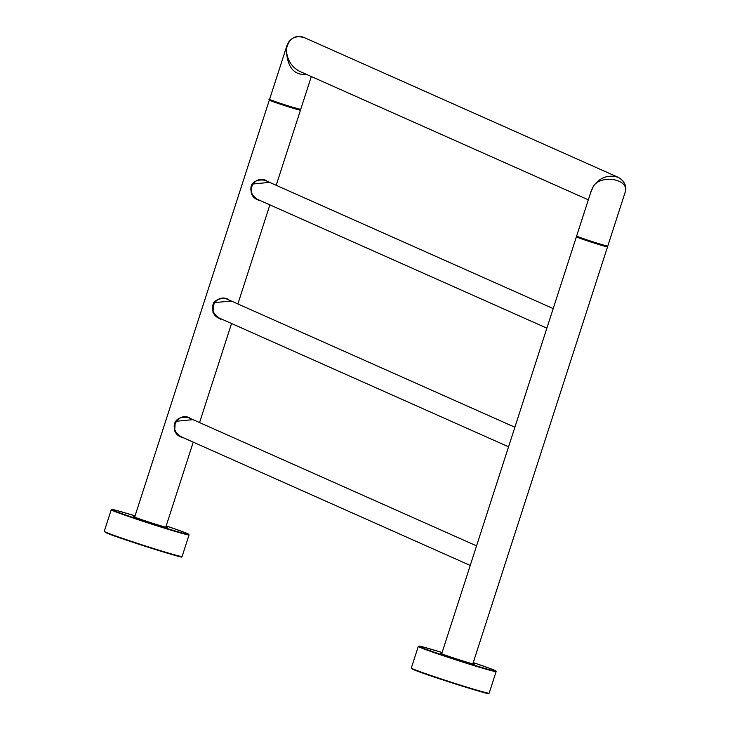 <?xml version="1.0" encoding="UTF-8"?>
<svg xmlns="http://www.w3.org/2000/svg" width="730" height="730" viewBox="0 0 730 730"><rect width="100%" height="100%" fill="white"/><g stroke="black" fill="none" stroke-linecap="round" stroke-linejoin="round"><path stroke-width="1.09" d="M441.832 653.377A17.894 0.538 17.9 0 0 440.309 653.14A17.894 0.538 17.9 0 0 457.172 659.135A17.894 0.538 17.9 0 0 474.345 664.127A17.894 0.538 17.9 0 0 472.967 663.433M134.776 516.712A17.894 0.538 17.9 0 0 133.252 516.466A17.894 0.538 17.9 0 0 150.106 522.461A17.894 0.538 17.9 0 0 167.289 527.462A17.894 0.538 17.9 0 0 165.911 526.768M258.739 200.622L251.312 193.888L251.905 184.088L269.616 182.372M220.423 319.265L212.987 312.531L213.589 302.722L231.3 301.015M182.099 437.9L174.671 431.165L175.264 421.365L192.975 419.65M181.122 437.087L181.113 437.087C169.615 429.961 172.508 414.065 189.7 417.852L189.627 417.825C177.052 411.592 167.462 431.749 181.067 437.06L182.126 437.471M219.438 318.453L219.429 318.444C208.05 311.546 210.66 295.413 228.016 299.218L227.952 299.19C215.368 292.958 205.787 313.106 219.383 318.426L220.442 318.827M266.331 180.575L266.267 180.547C253.684 174.315 244.103 194.472 257.708 199.783L258.767 200.193M259.369 200.193L258.101 199.892M286.972 45.516L288.751 41.911C293.204 36.445 298.524 35.067 304.702 37.777L618.374 177.399C608.382 174.342 600.06 177.262 593.39 186.159L591.245 190.795L576.636 236.018A16.361 0.493 17.9 0 0 577.184 236.338A16.361 0.493 17.9 0 0 594.193 242.205A16.361 0.493 17.9 0 0 607.771 246.074L625.099 192.428C630.154 179.443 601.739 173.831 593.39 186.159L590.497 193.112M304.702 37.777C294.738 34.739 288.624 38.644 286.333 49.485C286.936 59.55 291.334 66.822 299.537 71.294L588.325 199.838M311.327 76.54L300.714 109.4A16.361 0.493 -162.1 0 1 284.992 104.846A16.361 0.493 -162.1 0 1 269.58 99.353L286.899 45.725L286.333 49.485C287.155 67.114 293.889 75.427 306.536 74.414M488.324 693.153A40.488 1.223 -162.1 0 1 457.637 684.676A40.488 1.223 -162.1 0 1 412.934 669.328M496.126 671.573L495.414 670.706L489.666 668.351L473.241 662.575A40.488 1.223 -162.1 0 1 482.32 667.658A40.488 1.223 -162.1 0 1 420.161 646.962A40.488 1.223 -162.1 0 1 442.115 652.52L423.519 647.09L418.29 646.433A40.898 1.232 -162.1 0 0 419.659 647.236A40.898 1.232 -162.1 0 0 462.181 661.9A40.898 1.232 -162.1 0 0 496.126 671.573L489.155 693.162A40.898 1.232 -162.1 0 1 455.21 683.49A40.898 1.232 -162.1 0 1 412.687 668.817A40.898 1.232 -162.1 0 1 411.318 668.023L418.29 646.433M181.268 556.479A40.488 1.223 -162.1 0 1 150.581 548.002A40.488 1.223 -162.1 0 1 105.877 532.654M189.061 534.908L188.358 534.032L182.609 531.677L166.185 525.91A40.488 1.223 -162.1 0 1 175.264 530.984A40.488 1.223 -162.1 0 1 113.104 510.288A40.488 1.223 -162.1 0 1 135.05 515.855L116.453 510.416L111.234 509.768A40.898 1.232 -162.1 0 0 112.603 510.562A40.898 1.232 -162.1 0 0 155.125 525.226A40.898 1.232 -162.1 0 0 189.061 534.908L182.089 556.497A40.898 1.232 -162.1 0 1 148.154 546.816A40.898 1.232 -162.1 0 1 105.631 532.152A40.898 1.232 -162.1 0 1 104.262 531.358L111.234 509.768M472.83 663.853L607.524 246.849A16.361 0.493 -162.1 0 1 591.802 242.296A16.361 0.493 -162.1 0 1 576.39 236.794L441.696 653.797M276.195 185.301L300.459 110.184A16.361 0.493 -162.1 0 1 284.746 105.622A16.361 0.493 -162.1 0 1 269.324 100.129L134.639 517.123M299.035 109.089A15.95 0.484 -162.1 0 1 284.873 105.22A15.95 0.484 -162.1 0 1 271.122 100.074M577.439 236.849L597.003 243.501L606.092 245.764M489.155 693.162L488.489 693.5C494.557 696.466 423.126 674.21 412.897 669.31L411.318 668.023M182.089 556.497L181.423 556.826C187.5 559.791 116.07 537.536 105.841 532.644L104.262 531.358M607.524 246.849L606.767 246.046M269.881 204.865L237.88 303.945M231.556 323.509L199.564 422.579M193.24 442.152L165.774 527.179M266.34 180.575C249.112 176.788 246.275 192.72 257.754 199.81L257.754 199.81M300.459 110.184L299.702 109.372M553.194 308.589L263.941 179.845M546.88 328.162L255.527 198.478M514.878 427.232L225.625 298.488M508.555 446.796L217.202 317.121M476.562 545.867L187.3 417.122M470.239 565.44L178.886 435.755M618.374 177.399C629.269 184.206 625.017 192.309 625.099 192.428M300.714 109.4L282.802 104.554C259.57 96.561 273.495 100.986 269.58 99.353M607.771 246.074L606.402 246.229L577.394 236.83L576.636 236.018"/></g></svg>
